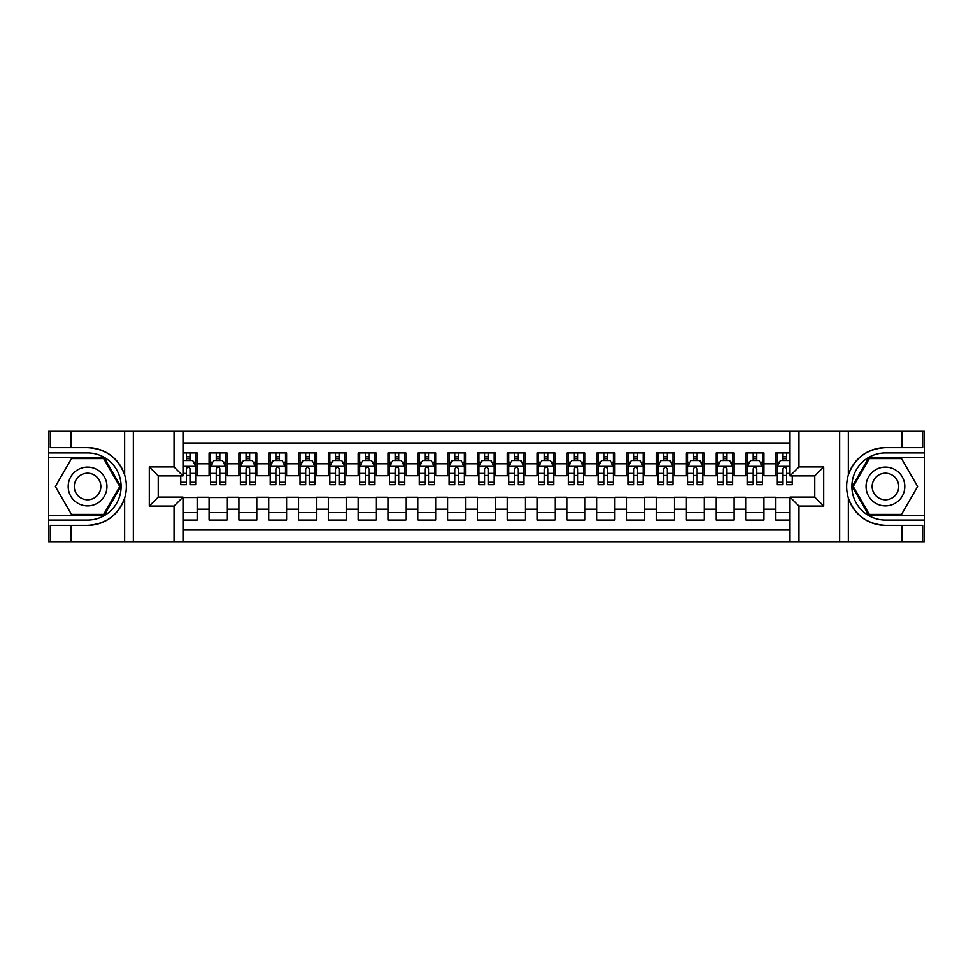 <?xml version="1.0" encoding="UTF-8"?>
<svg xmlns="http://www.w3.org/2000/svg" width="973" height="973" viewBox="0 0 973 973"><rect width="100%" height="100%" fill="white"/><g stroke="black" fill="none" stroke-linecap="round" stroke-linejoin="round"><path stroke-width="1.46" d="M183.021 541.681L789.979 541.681L789.979 497.094L814.742 497.094L814.742 475.906L789.979 475.906L789.979 431.319L183.021 431.319L183.021 475.906L158.258 475.906L158.258 497.094L183.021 497.094L183.021 541.681L71.163 541.681L71.163 525.347L87.57 525.347C105.826 524.24 118.195 515.143 124.666 498.042C126.94 490.356 126.94 482.657 124.666 474.958C118.195 457.857 105.826 448.76 87.57 447.653L71.163 447.653L71.163 431.319L48.65 431.319L48.65 515.276L104.196 515.276L120.81 486.5L104.196 457.724L48.65 457.724M789.979 452.944L775.809 452.944L775.809 463.829L763.89 463.829L763.89 475.761L775.809 475.761L775.809 463.829M763.89 463.829L763.89 452.944L745.987 452.944L745.987 463.829L734.056 463.829L734.056 475.761L745.987 475.761L745.987 463.829M734.056 463.829L734.056 452.944L716.164 452.944L716.164 463.829L704.233 463.829L704.233 475.761L716.164 475.761L716.164 463.829M704.233 463.829L704.233 452.944L686.342 452.944L686.342 463.829L674.411 463.829L674.411 475.761L686.342 475.761L686.342 463.829M674.411 463.829L674.411 452.944L656.507 452.944L656.507 463.829L644.576 463.829L644.576 475.761L656.507 475.761L656.507 463.829M644.576 463.829L644.576 452.944L626.685 452.944L626.685 463.829L614.754 463.829L614.754 475.761L626.685 475.761L626.685 463.829M614.754 463.829L614.754 452.944L596.863 452.944L596.863 463.829L584.931 463.829L584.931 475.761L596.863 475.761L596.863 463.829M584.931 463.829L584.931 452.944L567.028 452.944L567.028 463.829L555.096 463.829L555.096 475.761L567.028 475.761L567.028 463.829M555.096 463.829L555.096 452.944L537.205 452.944L537.205 463.829L525.274 463.829L525.274 475.761L537.205 475.761L537.205 463.829M525.274 463.829L525.274 452.944L507.383 452.944L507.383 463.829L495.452 463.829L495.452 475.761L507.383 475.761L507.383 463.829M495.452 463.829L495.452 452.944L477.548 452.944L477.548 463.829L465.617 463.829L465.617 475.761L477.548 475.761L477.548 463.829M465.617 463.829L465.617 452.944L447.726 452.944L447.726 463.829L435.795 463.829L435.795 475.761L447.726 475.761L447.726 463.829M435.795 463.829L435.795 452.944L417.904 452.944L417.904 463.829L405.972 463.829L405.972 475.761L417.904 475.761L417.904 463.829M405.972 463.829L405.972 452.944L388.069 452.944L388.069 463.829L376.137 463.829L376.137 475.761L388.069 475.761L388.069 463.829M376.137 463.829L376.137 452.944L358.246 452.944L358.246 463.829L346.315 463.829L346.315 475.761L358.246 475.761L358.246 463.829M346.315 463.829L346.315 452.944L328.424 452.944L328.424 463.829L316.493 463.829L316.493 475.761L328.424 475.761L328.424 463.829M316.493 463.829L316.493 452.944L298.589 452.944L298.589 463.829L286.658 463.829L286.658 475.761L298.589 475.761L298.589 463.829M286.658 463.829L286.658 452.944L268.767 452.944L268.767 463.829L256.836 463.829L256.836 475.761L268.767 475.761L268.767 463.829M256.836 463.829L256.836 452.944L238.944 452.944L238.944 463.829L227.013 463.829L227.013 475.761L238.944 475.761L238.944 463.829M227.013 463.829L227.013 452.944L209.11 452.944L209.11 475.761L197.191 475.761L197.191 452.944L183.021 452.944M183.021 520.056L197.191 520.056L197.191 497.239L209.11 497.239L209.11 520.056L227.013 520.056L227.013 497.239L238.944 497.239L238.944 509.171L227.013 509.171M238.944 509.171L238.944 520.056L256.836 520.056L256.836 497.239L268.767 497.239L268.767 509.171L256.836 509.171M268.767 509.171L268.767 520.056L286.658 520.056L286.658 497.239L298.589 497.239L298.589 509.171L286.658 509.171M298.589 509.171L298.589 520.056L316.493 520.056L316.493 497.239L328.424 497.239L328.424 509.171L316.493 509.171M328.424 509.171L328.424 520.056L346.315 520.056L346.315 497.239L358.246 497.239L358.246 509.171L346.315 509.171M358.246 509.171L358.246 520.056L376.137 520.056L376.137 497.239L388.069 497.239L388.069 509.171L376.137 509.171M388.069 509.171L388.069 520.056L405.972 520.056L405.972 497.239L417.904 497.239L417.904 509.171L405.972 509.171M417.904 509.171L417.904 520.056L435.795 520.056L435.795 497.239L447.726 497.239L447.726 509.171L435.795 509.171M447.726 509.171L447.726 520.056L465.617 520.056L465.617 497.239L477.548 497.239L477.548 509.171L465.617 509.171M477.548 509.171L477.548 520.056L495.452 520.056L495.452 497.239L507.383 497.239L507.383 509.171L495.452 509.171M507.383 509.171L507.383 520.056L525.274 520.056L525.274 497.239L537.205 497.239L537.205 509.171L525.274 509.171M537.205 509.171L537.205 520.056L555.096 520.056L555.096 497.239L567.028 497.239L567.028 509.171L555.096 509.171M567.028 509.171L567.028 520.056L584.931 520.056L584.931 497.239L596.863 497.239L596.863 509.171L584.931 509.171M596.863 509.171L596.863 520.056L614.754 520.056L614.754 497.239L626.685 497.239L626.685 509.171L614.754 509.171M626.685 509.171L626.685 520.056L644.576 520.056L644.576 497.239L656.507 497.239L656.507 509.171L644.576 509.171M656.507 509.171L656.507 520.056L674.411 520.056L674.411 497.239L686.342 497.239L686.342 509.171L674.411 509.171M686.342 509.171L686.342 520.056L704.233 520.056L704.233 497.239L716.164 497.239L716.164 509.171L704.233 509.171M716.164 509.171L716.164 520.056L734.056 520.056L734.056 497.239L745.987 497.239L745.987 509.171L734.056 509.171M745.987 509.171L745.987 520.056L763.89 520.056L763.89 497.239L775.809 497.239L775.809 509.171L763.89 509.171M789.979 442.958L183.021 442.958M183.021 530.042L789.979 530.042M775.809 509.171L775.809 520.056L789.979 520.056M158.417 475.906L158.417 497.094M814.583 497.094L814.583 475.906M186.451 460.399L190.027 460.399M195.695 460.399L197.191 460.399M186.451 475.469L190.027 475.469M195.695 475.469L197.191 475.469M183.021 497.531L197.191 497.531M183.021 512.601L197.191 512.601M209.11 475.469L210.606 475.469M216.274 475.469L219.849 475.469M225.517 475.469L227.013 475.469M209.11 460.399L210.606 460.399M216.274 460.399L219.849 460.399M225.517 460.399L227.013 460.399M209.11 497.531L227.013 497.531M209.11 512.601L227.013 512.601M238.944 497.531L256.836 497.531M238.944 512.601L256.836 512.601M238.944 460.399L240.428 460.399M246.096 460.399L249.684 460.399M255.352 460.399L256.836 460.399M238.944 475.469L240.428 475.469M246.096 475.469L249.684 475.469M255.352 475.469L256.836 475.469M268.767 497.531L286.658 497.531M268.767 512.601L286.658 512.601M268.767 460.399L270.263 460.399M275.931 460.399L279.506 460.399M285.174 460.399L286.658 460.399M268.767 475.469L270.263 475.469M275.931 475.469L279.506 475.469M285.174 475.469L286.658 475.469M298.589 497.531L316.493 497.531M298.589 512.601L316.493 512.601M298.589 460.399L300.085 460.399M305.753 460.399L309.329 460.399M314.997 460.399L316.493 460.399M298.589 475.469L300.085 475.469M305.753 475.469L309.329 475.469M314.997 475.469L316.493 475.469M328.424 497.531L346.315 497.531M328.424 512.601L346.315 512.601M328.424 460.399L329.908 460.399M335.576 460.399L339.163 460.399M344.819 460.399L346.315 460.399M328.424 475.469L329.908 475.469M335.576 475.469L339.163 475.469M344.819 475.469L346.315 475.469M358.246 497.531L376.137 497.531M358.246 512.601L376.137 512.601M358.246 460.399L359.742 460.399M365.41 460.399L368.986 460.399M374.654 460.399L376.137 460.399M358.246 475.469L359.742 475.469M365.41 475.469L368.986 475.469M374.654 475.469L376.137 475.469M388.069 497.531L405.972 497.531M388.069 512.601L405.972 512.601M388.069 460.399L389.565 460.399M395.233 460.399L398.808 460.399M404.476 460.399L405.972 460.399M388.069 475.469L389.565 475.469M395.233 475.469L398.808 475.469M404.476 475.469L405.972 475.469M417.904 497.531L435.795 497.531M417.904 512.601L435.795 512.601M417.904 460.399L419.387 460.399M425.055 460.399L428.643 460.399M434.299 460.399L435.795 460.399M417.904 475.469L419.387 475.469M425.055 475.469L428.643 475.469M434.299 475.469L435.795 475.469M447.726 497.531L465.617 497.531M447.726 512.601L465.617 512.601M447.726 460.399L449.222 460.399M454.89 460.399L458.465 460.399M464.133 460.399L465.617 460.399M447.726 475.469L449.222 475.469M454.89 475.469L458.465 475.469M464.133 475.469L465.617 475.469M477.548 497.531L495.452 497.531M477.548 512.601L495.452 512.601M477.548 460.399L479.044 460.399M484.712 460.399L488.288 460.399M493.956 460.399L495.452 460.399M477.548 475.469L479.044 475.469M484.712 475.469L488.288 475.469M493.956 475.469L495.452 475.469M507.383 497.531L525.274 497.531M507.383 512.601L525.274 512.601M507.383 460.399L508.867 460.399M514.535 460.399L518.11 460.399M523.778 460.399L525.274 460.399M507.383 475.469L508.867 475.469M514.535 475.469L518.11 475.469M523.778 475.469L525.274 475.469M537.205 497.531L555.096 497.531M537.205 512.601L555.096 512.601M537.205 460.399L538.701 460.399M544.357 460.399L547.945 460.399M553.613 460.399L555.096 460.399M537.205 475.469L538.701 475.469M544.357 475.469L547.945 475.469M553.613 475.469L555.096 475.469M567.028 497.531L584.931 497.531M567.028 512.601L584.931 512.601M567.028 460.399L568.524 460.399M574.192 460.399L577.767 460.399M583.435 460.399L584.931 460.399M567.028 475.469L568.524 475.469M574.192 475.469L577.767 475.469M583.435 475.469L584.931 475.469M596.863 497.531L614.754 497.531M596.863 512.601L614.754 512.601M596.863 460.399L598.346 460.399M604.014 460.399L607.59 460.399M613.258 460.399L614.754 460.399M596.863 475.469L598.346 475.469M604.014 475.469L607.59 475.469M613.258 475.469L614.754 475.469M626.685 497.531L644.576 497.531M626.685 512.601L644.576 512.601M626.685 460.399L628.181 460.399M633.837 460.399L637.424 460.399M643.092 460.399L644.576 460.399M626.685 475.469L628.181 475.469M633.837 475.469L637.424 475.469M643.092 475.469L644.576 475.469M656.507 497.531L674.411 497.531M656.507 512.601L674.411 512.601M656.507 460.399L658.003 460.399M663.671 460.399L667.247 460.399M672.915 460.399L674.411 460.399M656.507 475.469L658.003 475.469M663.671 475.469L667.247 475.469M672.915 475.469L674.411 475.469M686.342 497.531L704.233 497.531M686.342 512.601L704.233 512.601M686.342 460.399L687.826 460.399M693.494 460.399L697.069 460.399M702.737 460.399L704.233 460.399M686.342 475.469L687.826 475.469M693.494 475.469L697.069 475.469M702.737 475.469L704.233 475.469M716.164 497.531L734.056 497.531M716.164 512.601L734.056 512.601M716.164 460.399L717.648 460.399M723.316 460.399L726.904 460.399M732.572 460.399L734.056 460.399M716.164 475.469L717.648 475.469M723.316 475.469L726.904 475.469M732.572 475.469L734.056 475.469M745.987 497.531L763.89 497.531M745.987 512.601L763.89 512.601M745.987 460.399L747.483 460.399M753.151 460.399L756.726 460.399M762.394 460.399L763.89 460.399M745.987 475.469L747.483 475.469M753.151 475.469L756.726 475.469M762.394 475.469L763.89 475.469M775.809 497.531L789.979 497.531M775.809 512.601L789.979 512.601M775.809 460.399L777.305 460.399M782.973 460.399L786.549 460.399M775.809 475.469L777.305 475.469M782.973 475.469L786.549 475.469M190.027 456.824L186.451 456.824M180.783 482.28L180.783 484.712L186.451 484.712L186.451 482.28L180.783 482.28L180.783 475.906M193.53 462.187L195.695 462.187L195.695 484.712L190.027 484.712L190.027 468.755C188.835 466.456 187.643 466.456 186.451 468.755L186.451 482.28M195.695 462.187L195.695 452.944M195.695 466.517L192.715 460.545L183.763 460.545L183.021 462.041M186.451 460.545L186.451 452.944M190.027 452.944L190.027 460.545M97.264 469.716A19.387 19.387 0 0 0 70.786 476.806A19.387 19.387 0 0 0 77.876 503.284A19.387 19.387 0 0 0 104.366 496.194A19.387 19.387 0 0 0 97.264 469.716M94.211 475.006A13.269 13.269 0 0 0 76.076 479.859A13.269 13.269 0 0 0 80.941 497.994A13.269 13.269 0 0 0 99.064 493.141A13.269 13.269 0 0 0 94.211 475.006M103.673 514.389L71.467 514.389L55.376 486.5L71.467 458.611L103.673 458.611L119.776 486.5L103.673 514.389M895.124 469.716A19.387 19.387 0 0 0 868.634 476.806A19.387 19.387 0 0 0 875.736 503.284A19.387 19.387 0 0 0 902.214 496.194A19.387 19.387 0 0 0 895.124 469.716M892.059 475.006A13.269 13.269 0 0 0 873.936 479.859A13.269 13.269 0 0 0 878.789 497.994A13.269 13.269 0 0 0 896.924 493.141A13.269 13.269 0 0 0 892.059 475.006M901.533 514.389L869.327 514.389L853.224 486.5L869.327 458.611L901.533 458.611L917.624 486.5L901.533 514.389M174.07 541.681L174.07 506.033L149.319 506.033L149.319 466.967L174.07 466.967L174.07 431.319L133.362 431.319L133.362 541.681M124.666 474.958L124.666 431.319L71.163 431.319M71.163 541.681L48.65 541.681L48.65 515.276M48.65 520.056L87.57 520.056A33.556 33.556 0 0 0 121.126 486.5A33.556 33.556 0 0 0 87.57 452.944L48.65 452.944M87.57 525.347A38.847 38.847 0 0 0 126.417 486.5A38.847 38.847 0 0 0 87.57 447.653M124.666 431.319L133.362 431.319M174.07 431.319L183.021 431.319M71.163 525.347L50.292 525.347L50.292 541.681M71.163 447.653L50.292 447.653L50.292 431.319M174.07 506.033L183.021 497.094M149.319 506.033L158.258 497.094M149.319 466.967L158.258 475.906M174.07 466.967L183.021 475.906M789.979 431.319L901.837 431.319L901.837 447.653L885.43 447.653C867.174 448.76 854.805 457.857 848.334 474.958C846.06 482.644 846.06 490.343 848.334 498.042C854.805 515.143 867.174 524.24 885.43 525.347L901.837 525.347L901.837 541.681L924.35 541.681L924.35 457.724L868.804 457.724L852.19 486.5L868.804 515.276L924.35 515.276M798.93 431.319L798.93 466.967L823.681 466.967L823.681 506.033L798.93 506.033L798.93 541.681L839.638 541.681L839.638 431.319M885.43 525.347A38.847 38.847 0 0 1 848.334 498.042L848.334 541.681L901.837 541.681M901.837 431.319L924.35 431.319L924.35 457.724M924.35 452.944L885.43 452.944A33.556 33.556 0 0 0 851.874 486.5A33.556 33.556 0 0 0 885.43 520.056L924.35 520.056M885.43 447.653A38.847 38.847 0 0 0 848.334 474.958L848.334 431.319M848.334 541.681L839.638 541.681M798.93 541.681L789.979 541.681M901.837 447.653L922.708 447.653L922.708 431.319M901.837 525.347L922.708 525.347L922.708 541.681M798.93 466.967L789.979 475.906M823.681 466.967L814.742 475.906M823.681 506.033L814.742 497.094M798.93 506.033L789.979 497.094M219.849 456.824L216.274 456.824M225.517 482.28L219.849 482.28L219.849 484.712L225.517 484.712L225.517 466.517L222.537 460.545L213.586 460.545L210.606 466.517L210.606 484.712L216.274 484.712L216.274 482.28L210.606 482.28M210.606 466.517L210.606 452.944M225.517 466.517L225.517 452.944M216.274 460.545L216.274 452.944M219.849 452.944L219.849 460.545M219.849 482.28L219.849 468.755C218.657 466.456 217.466 466.456 216.274 468.755L216.274 482.28M249.684 456.824L246.096 456.824M255.352 482.28L249.684 482.28L249.684 484.712L255.352 484.712L255.352 466.517L252.36 460.545L243.42 460.545L240.428 466.517L240.428 484.712L246.096 484.712L246.096 482.28L240.428 482.28M240.428 466.517L240.428 452.944M255.352 466.517L255.352 452.944M246.096 460.545L246.096 452.944M249.684 452.944L249.684 460.545M249.684 482.28L249.684 468.755C248.492 466.456 247.3 466.456 246.096 468.755L246.096 482.28M279.506 456.824L275.931 456.824M285.174 482.28L279.506 482.28L279.506 484.712L285.174 484.712L285.174 466.517L282.194 460.545L273.243 460.545L270.263 466.517L270.263 484.712L275.931 484.712L275.931 482.28L270.263 482.28M270.263 466.517L270.263 452.944M285.174 466.517L285.174 452.944M275.931 460.545L275.931 452.944M279.506 452.944L279.506 460.545M279.506 482.28L279.506 468.755C278.314 466.456 277.123 466.456 275.931 468.755L275.931 482.28M309.329 456.824L305.753 456.824M314.997 482.28L309.329 482.28L309.329 484.712L314.997 484.712L314.997 466.517L312.017 460.545L303.065 460.545L300.085 466.517L300.085 484.712L305.753 484.712L305.753 482.28L300.085 482.28M300.085 466.517L300.085 452.944M314.997 466.517L314.997 452.944M305.753 460.545L305.753 452.944M309.329 452.944L309.329 460.545M309.329 482.28L309.329 468.755C308.137 466.456 306.945 466.456 305.753 468.755L305.753 482.28M339.163 456.824L335.576 456.824M344.819 482.28L339.163 482.28L339.163 484.712L344.819 484.712L344.819 466.517L341.839 460.545L332.9 460.545L329.908 466.517L329.908 484.712L335.576 484.712L335.576 482.28L329.908 482.28M329.908 466.517L329.908 452.944M344.819 466.517L344.819 452.944M335.576 460.545L335.576 452.944M339.163 452.944L339.163 460.545M339.163 482.28L339.163 468.755C337.972 466.456 336.78 466.456 335.576 468.755L335.576 482.28M368.986 456.824L365.41 456.824M374.654 482.28L368.986 482.28L368.986 484.712L374.654 484.712L374.654 466.517L371.674 460.545L362.722 460.545L359.742 466.517L359.742 484.712L365.41 484.712L365.41 482.28L359.742 482.28M359.742 466.517L359.742 452.944M374.654 466.517L374.654 452.944M365.41 460.545L365.41 452.944M368.986 452.944L368.986 460.545M368.986 482.28L368.986 468.755C367.794 466.456 366.602 466.456 365.41 468.755L365.41 482.28M398.808 456.824L395.233 456.824M404.476 482.28L398.808 482.28L398.808 484.712L404.476 484.712L404.476 466.517L401.496 460.545L392.545 460.545L389.565 466.517L389.565 484.712L395.233 484.712L395.233 482.28L389.565 482.28M389.565 466.517L389.565 452.944M404.476 466.517L404.476 452.944M395.233 460.545L395.233 452.944M398.808 452.944L398.808 460.545M398.808 482.28L398.808 468.755C397.616 466.456 396.425 466.456 395.233 468.755L395.233 482.28M428.643 456.824L425.055 456.824M434.299 482.28L428.643 482.28L428.643 484.712L434.299 484.712L434.299 466.517L431.319 460.545L422.379 460.545L419.387 466.517L419.387 484.712L425.055 484.712L425.055 482.28L419.387 482.28M419.387 466.517L419.387 452.944M434.299 466.517L434.299 452.944M425.055 460.545L425.055 452.944M428.643 452.944L428.643 460.545M428.643 482.28L428.643 468.755C427.451 466.456 426.247 466.456 425.055 468.755L425.055 482.28M458.465 456.824L454.89 456.824M464.133 482.28L458.465 482.28L458.465 484.712L464.133 484.712L464.133 466.517L461.153 460.545L452.202 460.545L449.222 466.517L449.222 484.712L454.89 484.712L454.89 482.28L449.222 482.28M449.222 466.517L449.222 452.944M464.133 466.517L464.133 452.944M454.89 460.545L454.89 452.944M458.465 452.944L458.465 460.545M458.465 482.28L458.465 468.755C457.274 466.456 456.082 466.456 454.89 468.755L454.89 482.28M488.288 456.824L484.712 456.824M493.956 482.28L488.288 482.28L488.288 484.712L493.956 484.712L493.956 466.517L490.976 460.545L482.024 460.545L479.044 466.517L479.044 484.712L484.712 484.712L484.712 482.28L479.044 482.28M479.044 466.517L479.044 452.944M493.956 466.517L493.956 452.944M484.712 460.545L484.712 452.944M488.288 452.944L488.288 460.545M488.288 482.28L488.288 468.755C487.096 466.456 485.904 466.456 484.712 468.755L484.712 482.28M518.11 456.824L514.535 456.824M523.778 482.28L518.11 482.28L518.11 484.712L523.778 484.712L523.778 466.517L520.798 460.545L511.847 460.545L508.867 466.517L508.867 484.712L514.535 484.712L514.535 482.28L508.867 482.28M508.867 466.517L508.867 452.944M523.778 466.517L523.778 452.944M514.535 460.545L514.535 452.944M518.11 452.944L518.11 460.545M518.11 482.28L518.11 468.755C516.918 466.456 515.726 466.456 514.535 468.755L514.535 482.28M547.945 456.824L544.357 456.824M553.613 482.28L547.945 482.28L547.945 484.712L553.613 484.712L553.613 466.517L550.621 460.545L541.681 460.545L538.701 466.517L538.701 484.712L544.357 484.712L544.357 482.28L538.701 482.28M538.701 466.517L538.701 452.944M553.613 466.517L553.613 452.944M544.357 460.545L544.357 452.944M547.945 452.944L547.945 460.545M547.945 482.28L547.945 468.755C546.753 466.456 545.561 466.456 544.357 468.755L544.357 482.28M577.767 456.824L574.192 456.824M583.435 482.28L577.767 482.28L577.767 484.712L583.435 484.712L583.435 466.517L580.455 460.545L571.504 460.545L568.524 466.517L568.524 484.712L574.192 484.712L574.192 482.28L568.524 482.28M568.524 466.517L568.524 452.944M583.435 466.517L583.435 452.944M574.192 460.545L574.192 452.944M577.767 452.944L577.767 460.545M577.767 482.28L577.767 468.755C576.575 466.456 575.384 466.456 574.192 468.755L574.192 482.28M607.59 456.824L604.014 456.824M613.258 482.28L607.59 482.28L607.59 484.712L613.258 484.712L613.258 466.517L610.278 460.545L601.326 460.545L598.346 466.517L598.346 484.712L604.014 484.712L604.014 482.28L598.346 482.28M598.346 466.517L598.346 452.944M613.258 466.517L613.258 452.944M604.014 460.545L604.014 452.944M607.59 452.944L607.59 460.545M607.59 482.28L607.59 468.755C606.398 466.456 605.206 466.456 604.014 468.755L604.014 482.28M637.424 456.824L633.837 456.824M643.092 482.28L637.424 482.28L637.424 484.712L643.092 484.712L643.092 466.517L640.1 460.545L631.161 460.545L628.181 466.517L628.181 484.712L633.837 484.712L633.837 482.28L628.181 482.28M628.181 466.517L628.181 452.944M643.092 466.517L643.092 452.944M633.837 460.545L633.837 452.944M637.424 452.944L637.424 460.545M637.424 482.28L637.424 468.755C636.233 466.456 635.041 466.456 633.837 468.755L633.837 482.28M667.247 456.824L663.671 456.824M672.915 482.28L667.247 482.28L667.247 484.712L672.915 484.712L672.915 466.517L669.935 460.545L660.983 460.545L658.003 466.517L658.003 484.712L663.671 484.712L663.671 482.28L658.003 482.28M658.003 466.517L658.003 452.944M672.915 466.517L672.915 452.944M663.671 460.545L663.671 452.944M667.247 452.944L667.247 460.545M667.247 482.28L667.247 468.755C666.055 466.456 664.863 466.456 663.671 468.755L663.671 482.28M697.069 456.824L693.494 456.824M702.737 482.28L697.069 482.28L697.069 484.712L702.737 484.712L702.737 466.517L699.757 460.545L690.806 460.545L687.826 466.517L687.826 484.712L693.494 484.712L693.494 482.28L687.826 482.28M687.826 466.517L687.826 452.944M702.737 466.517L702.737 452.944M693.494 460.545L693.494 452.944M697.069 452.944L697.069 460.545M697.069 482.28L697.069 468.755C695.877 466.456 694.686 466.456 693.494 468.755L693.494 482.28M726.904 456.824L723.316 456.824M732.572 482.28L726.904 482.28L726.904 484.712L732.572 484.712L732.572 466.517L729.58 460.545L720.64 460.545L717.648 466.517L717.648 484.712L723.316 484.712L723.316 482.28L717.648 482.28M717.648 466.517L717.648 452.944M732.572 466.517L732.572 452.944M723.316 460.545L723.316 452.944M726.904 452.944L726.904 460.545M726.904 482.28L726.904 468.755C725.712 466.456 724.52 466.456 723.316 468.755L723.316 482.28M756.726 456.824L753.151 456.824M762.394 482.28L756.726 482.28L756.726 484.712L762.394 484.712L762.394 466.517L759.414 460.545L750.463 460.545L747.483 466.517L747.483 484.712L753.151 484.712L753.151 482.28L747.483 482.28M747.483 466.517L747.483 452.944M762.394 466.517L762.394 452.944M753.151 460.545L753.151 452.944M756.726 452.944L756.726 460.545M756.726 482.28L756.726 468.755C755.535 466.456 754.343 466.456 753.151 468.755L753.151 482.28M786.549 456.824L782.973 456.824M789.979 462.041L789.237 460.545L780.285 460.545L777.305 466.517L777.305 484.712L782.973 484.712L782.973 482.28L777.305 482.28M777.305 466.517L777.305 452.944M792.217 475.906L792.217 484.712L786.549 484.712L786.549 468.755C785.357 466.456 784.165 466.456 782.973 468.755L782.973 482.28M782.973 460.545L782.973 452.944M786.549 452.944L786.549 460.545M209.11 509.171L197.191 509.171M209.11 463.829L197.191 463.829M195.622 466.371L183.021 466.371M195.695 482.28L190.027 482.28M186.451 473.425L183.021 473.425M195.695 473.425L190.027 473.425M190.027 458.721L186.451 458.721M124.666 541.681L124.666 498.042M225.444 466.371L210.679 466.371M210.606 462.187L212.771 462.187M223.352 462.187L225.517 462.187M216.274 473.425L210.606 473.425M225.517 473.425L219.849 473.425M219.849 458.721L216.274 458.721M255.267 466.371L240.513 466.371M240.428 462.187L242.593 462.187M253.187 462.187L255.352 462.187M246.096 473.425L240.428 473.425M255.352 473.425L249.684 473.425M249.684 458.721L246.096 458.721M285.101 466.371L270.336 466.371M270.263 462.187L272.416 462.187M283.009 462.187L285.174 462.187M275.931 473.425L270.263 473.425M285.174 473.425L279.506 473.425M279.506 458.721L275.931 458.721M314.924 466.371L300.158 466.371M300.085 462.187L302.25 462.187M312.832 462.187L314.997 462.187M305.753 473.425L300.085 473.425M314.997 473.425L309.329 473.425M309.329 458.721L305.753 458.721M344.746 466.371L329.981 466.371M329.908 462.187L332.073 462.187M342.666 462.187L344.819 462.187M335.576 473.425L329.908 473.425M344.819 473.425L339.163 473.425M339.163 458.721L335.576 458.721M374.581 466.371L359.815 466.371M359.742 462.187L361.895 462.187M372.489 462.187L374.654 462.187M365.41 473.425L359.742 473.425M374.654 473.425L368.986 473.425M368.986 458.721L365.41 458.721M404.403 466.371L389.638 466.371M389.565 462.187L391.73 462.187M402.311 462.187L404.476 462.187M395.233 473.425L389.565 473.425M404.476 473.425L398.808 473.425M398.808 458.721L395.233 458.721M434.226 466.371L419.46 466.371M419.387 462.187L421.552 462.187M432.146 462.187L434.299 462.187M425.055 473.425L419.387 473.425M434.299 473.425L428.643 473.425M428.643 458.721L425.055 458.721M464.06 466.371L449.295 466.371M449.222 462.187L451.375 462.187M461.968 462.187L464.133 462.187M454.89 473.425L449.222 473.425M464.133 473.425L458.465 473.425M458.465 458.721L454.89 458.721M493.883 466.371L479.117 466.371M479.044 462.187L481.209 462.187M491.791 462.187L493.956 462.187M484.712 473.425L479.044 473.425M493.956 473.425L488.288 473.425M488.288 458.721L484.712 458.721M523.705 466.371L508.94 466.371M508.867 462.187L511.032 462.187M521.625 462.187L523.778 462.187M514.535 473.425L508.867 473.425M523.778 473.425L518.11 473.425M518.11 458.721L514.535 458.721M553.54 466.371L538.774 466.371M538.701 462.187L540.854 462.187M551.448 462.187L553.613 462.187M544.357 473.425L538.701 473.425M553.613 473.425L547.945 473.425M547.945 458.721L544.357 458.721M583.362 466.371L568.597 466.371M568.524 462.187L570.689 462.187M581.27 462.187L583.435 462.187M574.192 473.425L568.524 473.425M583.435 473.425L577.767 473.425M577.767 458.721L574.192 458.721M613.185 466.371L598.419 466.371M598.346 462.187L600.511 462.187M611.105 462.187L613.258 462.187M604.014 473.425L598.346 473.425M613.258 473.425L607.59 473.425M607.59 458.721L604.014 458.721M643.019 466.371L628.254 466.371M628.181 462.187L630.334 462.187M640.927 462.187L643.092 462.187M633.837 473.425L628.181 473.425M643.092 473.425L637.424 473.425M637.424 458.721L633.837 458.721M672.842 466.371L658.076 466.371M658.003 462.187L660.168 462.187M670.75 462.187L672.915 462.187M663.671 473.425L658.003 473.425M672.915 473.425L667.247 473.425M667.247 458.721L663.671 458.721M702.664 466.371L687.899 466.371M687.826 462.187L689.991 462.187M700.584 462.187L702.737 462.187M693.494 473.425L687.826 473.425M702.737 473.425L697.069 473.425M697.069 458.721L693.494 458.721M732.487 466.371L717.733 466.371M717.648 462.187L719.813 462.187M730.407 462.187L732.572 462.187M723.316 473.425L717.648 473.425M732.572 473.425L726.904 473.425M726.904 458.721L723.316 458.721M762.321 466.371L747.556 466.371M747.483 462.187L749.648 462.187M760.229 462.187L762.394 462.187M753.151 473.425L747.483 473.425M762.394 473.425L756.726 473.425M756.726 458.721L753.151 458.721M789.979 466.371L777.378 466.371M777.305 462.187L779.47 462.187M792.217 482.28L786.549 482.28M782.973 473.425L777.305 473.425M789.979 473.425L786.549 473.425M786.549 458.721L782.973 458.721"/></g></svg>
